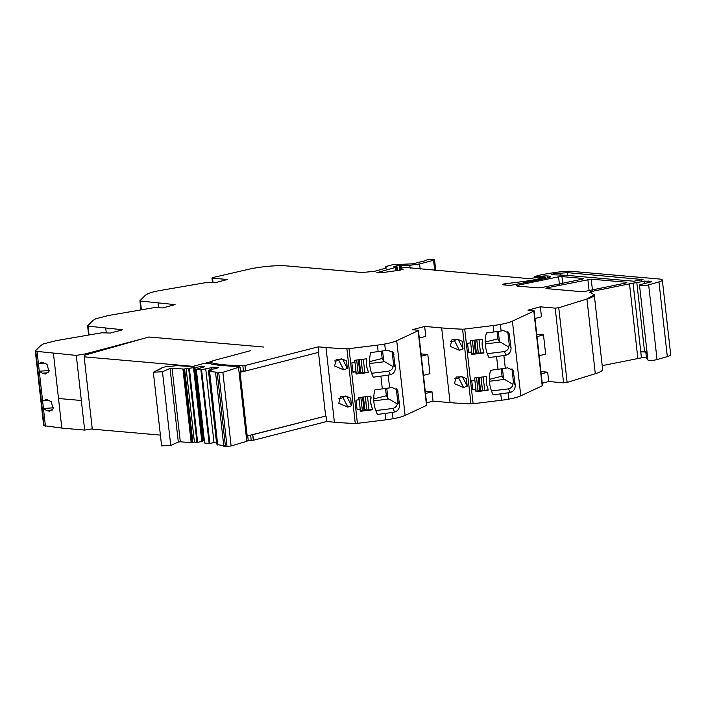 <?xml version="1.0" encoding="UTF-8"?>
<svg xmlns="http://www.w3.org/2000/svg" width="706" height="706" viewBox="0 0 706 706"><rect width="100%" height="100%" fill="white"/><g stroke="black" fill="none" stroke-linecap="round" stroke-linejoin="round"><path stroke-width="1.06" d="M386.332 267.962L374.824 271.272L362.249 272.516L287.174 265.95A29.864 5.18 -6.4 0 0 248.106 269.401L212.965 277.529L211.95 277.988L212.55 278.19L227.403 279.488L215.021 282.788L206.399 282.524L160.703 290.395C155.205 291.349 150.996 292.434 148.075 293.643L145.471 295.17L139.973 300.677L140.397 301.021L139.973 300.677M87.659 325.81L88.091 326.146L87.659 325.81L93.166 320.295L95.76 318.777L108.397 315.52L154.093 307.648L162.715 307.913L175.088 304.621L140.397 301.021L141.394 309.837M89.08 334.971L88.091 326.146L122.782 329.755L110.401 333.047L101.788 332.782L56.083 340.654L43.454 343.91L40.86 345.428L35.353 350.944L35.785 351.279L35.353 350.944M92.257 428.869L84.658 430.086L81.34 400.496L58.501 398.502L61.819 428.092L43.737 425.639M52.279 410.054L46.508 410.486L49.579 411.289L53.135 408.8L51.238 401.608L46.428 399.552L42.607 400.929L45.44 426.177M48.096 372.768L42.325 373.192L45.396 374.003L48.952 371.515L47.055 364.322L42.245 362.257L38.424 363.634L42.607 400.929L49.658 400.399M142.621 338.756L85.091 353.971L76.283 355.392L35.785 351.279L44.16 425.974M46.508 410.486L43.454 408.527L53.462 407.786M42.325 373.192L39.271 371.232L49.279 370.491M76.283 355.392L84.658 430.086L61.819 428.092L58.501 398.502L81.34 400.496M85.091 353.971L85.214 355.056M210.494 363.784L210.344 362.434L212.885 360.766L250.595 350.661M248.221 440.288A87.791 15.241 -6.4 0 0 251.204 440.323L253.295 440.138L252.669 434.587L253.675 440.182L326.649 421.535L326.031 415.984L253.048 434.622M240.446 371.029A87.791 15.241 -6.4 0 0 243.438 371.065L245.52 370.879L244.911 365.443L242.829 365.629A87.791 15.241 -6.4 0 1 210.344 362.434M325.995 347.511L334.379 422.206A194.212 33.72 -6.4 0 0 355.277 423.459L346.893 348.764A194.212 33.72 -6.4 0 1 325.995 347.511L318.274 346.84L318.883 352.276L245.9 370.915L244.911 365.443M326.031 415.984L247.206 435.981L240.066 372.274A4.783 0.83 -6.4 0 0 240.543 371.841L239.987 366.873L222.875 372.327L217.21 372.918C215.471 372.883 215.127 372.644 216.177 372.194L209.47 371.4L211.112 370.685L208.57 370.465L216.83 444.109L208.508 370.456M334.379 422.206L326.649 421.535M347.343 368.453L346.487 360.854L342.498 359.142L336.259 359.328L334.618 366.008L343.69 369.829L347.343 368.453L342.613 359.195M351.526 405.747L350.67 398.149L346.681 396.437L340.442 396.622L338.801 403.302L347.873 407.115L351.526 405.747L346.796 396.49M346.893 348.764A3.018 0.521 -6.4 0 0 349.038 348.649L377.419 345.137A23.96 4.157 -6.4 0 0 384.708 344.025A23.889 4.148 -6.4 0 0 396.719 340.716L418.128 330.726A2.992 0.521 -6.4 0 0 418.429 330.452A2.992 0.521 -6.4 0 0 417.678 330.196L412.278 329.728L424.659 326.428L425.771 336.365L419.285 338.095M355.277 423.459A3.018 0.521 -6.4 0 0 357.412 423.344L349.038 348.649M385.088 413.522L385.794 419.832A23.96 4.157 -6.4 0 0 393.083 418.729L392.377 412.41L377.472 414.466A35.829 35.212 152.9 0 1 374.877 389.897L389.624 387.868L388.194 375.124L373.289 377.172A35.829 35.212 152.9 0 1 370.694 352.612L385.441 350.573A23.889 4.148 -6.4 0 0 387.682 350.141L393.357 352.682L395.369 367.473C395.369 371.338 393.719 373.748 390.436 374.683L388.644 371.18L371.612 373.28M385.794 419.832L357.412 423.344M355.859 371.833L352.903 372.203L351.853 362.849L354.809 362.487L354.562 360.289L366.688 358.789L366.891 360.545A17.915 17.606 152.9 0 0 368.038 370.774L368.232 372.53L356.106 374.03L355.709 371.541L352.868 371.894M356.036 400.143L357.086 409.489L360.042 409.127L360.289 411.316L372.415 409.815L372.221 408.068A17.915 17.606 152.9 0 1 371.074 397.831L370.871 396.084L358.745 397.584L358.992 399.772L356.036 400.143M389.624 387.868A23.889 4.148 -6.4 0 0 391.865 387.426L397.54 389.977L399.552 404.767C399.552 408.633 397.902 411.033 394.619 411.977L392.827 408.465L375.795 410.574M392.377 412.41A23.889 4.148 -6.4 0 0 394.619 411.977M393.083 418.729A23.889 4.148 -6.4 0 0 405.103 415.419L396.719 340.716M388.194 375.124A23.889 4.148 -6.4 0 0 390.436 374.683M418.128 330.726L426.503 405.42L405.103 415.419M426.503 405.42A2.992 0.521 -6.4 0 0 426.812 405.147L418.429 330.452M425.506 393.498L431.984 391.777L433.034 401.132L426.556 402.852M424.659 326.428L441.691 327.919L450.066 402.614L433.034 401.132M423.468 375.38L429.954 373.659L427.801 354.483L421.058 353.9M431.984 391.777L425.241 391.186M441.691 327.919A194.212 33.72 -6.4 0 0 462.58 329.172A3.018 0.521 -6.4 0 0 464.724 329.058L493.106 325.545A23.96 4.157 -6.4 0 0 500.395 324.433A23.889 4.148 -6.4 0 0 512.415 321.124L533.815 311.134A2.992 0.521 -6.4 0 0 534.124 310.861A2.992 0.521 -6.4 0 0 533.365 310.605L527.964 310.137L540.346 306.836L541.458 316.773L534.98 318.503M450.066 402.614A194.212 33.72 -6.4 0 0 470.964 403.867A3.018 0.521 -6.4 0 0 473.099 403.753L464.724 329.058M463.03 348.861L462.183 341.263L458.185 339.551L451.946 339.736L450.304 346.417L459.385 350.238L463.03 348.861L458.3 339.604M467.213 386.147L466.366 378.548L462.368 376.845L456.129 377.022L454.487 383.711L463.568 387.523L467.213 386.147L462.483 376.889M500.783 393.93L501.489 400.24A23.96 4.157 -6.4 0 0 508.779 399.137L508.064 392.818L493.159 394.875A35.829 35.212 152.9 0 1 490.564 370.306L505.311 368.276L503.881 355.533L488.976 357.58A35.829 35.212 152.9 0 1 486.381 333.011L501.128 330.982A23.889 4.148 -6.4 0 0 503.369 330.549L509.044 333.091L511.056 347.881C511.056 351.747 509.414 354.156 506.123 355.092L504.331 351.588L487.299 353.688M501.489 400.24L473.099 403.753M471.546 352.241L468.59 352.612L467.54 343.257L470.505 342.887L470.258 340.698L482.383 339.198L482.577 340.954A17.915 17.606 152.9 0 0 483.725 351.182L483.919 352.938L471.793 354.438L471.396 351.95L468.555 352.303M471.723 380.543L472.773 389.897L475.729 389.535L475.976 391.724L488.102 390.224L487.908 388.468A17.915 17.606 152.9 0 1 486.761 378.24L486.566 376.492L474.441 377.992L474.688 380.181L471.723 380.543M505.311 368.276A23.889 4.148 -6.4 0 0 507.552 367.835L513.227 370.385L515.239 385.176C515.239 389.041 513.597 391.442 510.306 392.386L508.514 388.874L491.482 390.983M508.064 392.818A23.889 4.148 -6.4 0 0 510.306 392.386M508.779 399.137A23.889 4.148 -6.4 0 0 520.79 395.828L512.415 321.124M503.881 355.533A23.889 4.148 -6.4 0 0 506.123 355.092M533.815 311.134L542.199 385.829L520.79 395.828M542.199 385.829A2.992 0.521 -6.4 0 0 542.499 385.555L534.124 310.861M541.193 373.906L547.679 372.186L548.721 381.531L542.243 383.261M547.679 372.186L540.937 371.594M548.721 381.531L563.573 382.828L567.13 382.44L595.299 373.712A29.864 5.189 -6.4 0 0 602.624 369.379L594.258 294.799A29.864 5.189 -6.4 0 0 594.249 294.746M651.02 281.897L650.923 281.094C652.212 281.262 652.123 281.57 650.65 282.003L642.857 283.971A5.374 0.935 -6.4 0 0 639.504 285.224L647.261 354.174L645.858 352.382A6.275 1.085 173.6 0 0 644.79 352.012A6.275 1.085 173.6 0 0 640.792 351.994L633.07 283.141L591.037 291.604L589.898 292.293L594.24 294.684L586.924 299.009L558.746 307.745L555.19 308.134L540.346 306.836M539.163 355.789L545.641 354.068L543.496 334.891L536.754 334.309M602.209 365.655L641.445 357.845A6.275 1.085 173.6 0 1 646.511 358.233L647.923 360.016A5.374 0.935 -6.4 0 0 651.523 360.395A5.374 0.935 -6.4 0 0 657.039 359.566L667.32 356.601A11.94 2.074 -6.4 0 0 670.7 354.73L662.325 280.035A11.94 2.074 -6.4 0 0 659.289 279.011L572.107 271.395A14.932 2.595 -6.4 0 0 559.24 271.942A56.886 9.875 -6.4 0 0 538.775 275.34A2.992 0.521 -6.4 0 0 538.237 275.464L534.689 276.611L536.322 276.999L540.284 276.417A7.166 1.244 -6.4 0 1 547.671 275.975L549.091 276.099A5.975 1.041 -6.4 0 1 550.601 276.611A5.975 1.041 -6.4 0 1 547.98 277.785A209.267 36.333 -6.4 0 1 512.053 285.083A2.992 0.521 -6.4 0 1 508.699 285.312L503.299 284.845A2.983 0.521 -6.4 0 1 502.54 284.589A2.983 0.521 -6.4 0 1 505.231 283.759L523.243 281.509A32.953 5.719 -6.4 0 0 536.578 279.311A32.891 5.71 -6.4 0 0 541.979 278.032L544.767 277.29L544.282 276.928L532.668 278.067A3 0.521 -6.4 0 0 532.024 278.279L529.244 278.667L404.97 267.389L400.055 268.192M639.504 285.224A5.374 0.935 -6.4 0 0 642.875 285.709A5.374 0.935 -6.4 0 0 648.664 284.862L658.945 281.897A11.94 2.074 -6.4 0 0 662.325 280.035M626.222 282.885L626.151 282.215L591.204 279.161L547.159 287.81C545.703 288.198 545.535 288.472 546.673 288.63L581.541 291.675L584.886 291.446L625.657 283.035C627.122 282.647 627.281 282.374 626.151 282.215L626.902 282.471M582.644 279.073L582.574 278.402L561.941 276.602L558.578 276.831L517.886 285.25C516.43 285.639 516.271 285.912 517.401 286.071L537.972 287.871L541.325 287.642L582.088 279.232C583.544 278.835 583.712 278.561 582.574 278.402L583.332 278.658M644.816 283.556L644.543 281.112L651.832 281.403M646.881 351.032L640.792 351.994L641.445 357.845M644.543 281.112L636.821 282.638L644.543 351.491M633.07 283.141L636.821 282.638M318.274 346.84L245.291 365.479M245.9 370.915L240.066 372.274M516.651 285.815L517.401 286.071M545.914 288.375L546.673 288.63M552.463 274.731L566.644 275.349L633.838 281.217L643.007 279.585L567.395 272.64L553.742 273.849C551.748 274.228 551.324 274.528 552.463 274.731L551.801 274.51M45.475 363.113L38.424 363.634L37.056 351.482M341.227 358.719L338.765 360.184L343.69 369.829M334.618 360.934A5.975 5.869 152.9 0 0 338.765 360.184M345.41 396.013L342.948 397.469L347.873 407.115M338.801 398.219A5.975 5.869 152.9 0 0 342.948 397.469M368.232 372.53L368.038 370.774M367.888 370.482A17.915 17.606 -27.1 0 1 366.741 360.245L366.891 360.545M372.415 409.815L372.221 408.068M372.071 407.768A17.915 17.606 -27.1 0 1 370.924 397.54L371.074 397.831M360.042 409.127L357.051 409.18M396.269 388.397L397.699 401.132L397.222 403.894C397.054 406.012 395.589 407.538 392.827 408.465M392.086 351.111L393.516 363.846L393.039 366.608C392.88 368.726 391.406 370.244 388.644 371.18M427.801 354.483L421.323 356.212M456.923 339.127L454.452 340.583L459.385 350.238M450.313 341.342A5.975 5.869 152.9 0 0 454.452 340.583M461.106 376.422L458.635 377.878L463.568 387.523M454.496 378.628A5.975 5.869 152.9 0 0 458.635 377.878M483.919 352.938L483.725 351.182M483.575 350.882A17.915 17.606 -27.1 0 1 482.427 340.654L482.577 340.954M488.102 390.224L487.908 388.468M487.758 388.176A17.915 17.606 -27.1 0 1 486.61 377.948L486.761 378.24M475.729 389.535L472.738 389.588M511.956 368.806L513.386 381.54L512.909 384.302C512.75 386.42 511.285 387.947 508.514 388.874M507.773 331.511L509.202 344.254L508.726 347.008C508.567 349.135 507.102 350.653 504.331 351.588M543.496 334.891L537.01 336.621M369.609 363.546L384.638 361.693L393.039 366.608M373.792 400.84L388.821 398.978L397.222 403.894M386.782 388.353L387.973 398.934L388.821 398.978M382.599 351.058L383.79 361.64L384.638 361.693M485.304 343.954L500.325 342.092L508.726 347.008M489.487 381.249L504.508 379.387L512.909 384.302M502.478 368.753L503.66 379.343L504.508 379.387M498.295 331.467L499.477 342.048L500.325 342.092M369.547 361.64A4.483 0.777 173.6 0 0 369.926 361.551L382.175 358.489L383.79 361.64M373.73 398.934A4.483 0.777 173.6 0 0 374.109 398.846L386.358 395.775L387.973 398.934M385.547 388.538L386.358 395.775M381.364 351.244L382.175 358.489M485.243 342.048A4.483 0.777 173.6 0 0 485.622 341.96L497.862 338.889L499.477 342.048M489.426 379.343A4.483 0.777 173.6 0 0 489.796 379.246L502.045 376.183L503.66 379.343M501.234 368.947L502.045 376.183M497.059 331.652L497.862 338.889M386.323 268.024L385.432 266.939L386.385 266.374L392.774 264.671L412.878 263.823L424.783 260.823C425.753 260.02 428.11 259.561 431.86 259.437L433.334 259.473C434.861 259.561 434.94 259.826 433.563 260.249L419.585 263.973L409.798 265.288L399.287 265.385L394.336 266.374L393.727 266.85L395.536 267.433L376.845 272.701L382.078 272.675L399.852 270.177L403.152 269.207L400.064 268.58L400.24 270.142M395.695 267.062L395.889 270.566M394.398 266.921L394.336 266.374L393.727 266.85M433.334 259.473C434.861 259.561 434.94 259.826 433.563 260.249L434.711 270.407M385.591 268.395L385.405 266.877L385.573 268.404M370.924 397.54L370.756 396.092M372.265 409.524L369.009 409.921L367.508 396.498M360.254 411.007L364.861 409.807L369.009 409.921M486.61 377.948L486.452 376.501M487.952 389.933L484.704 390.33L483.195 376.907M475.941 391.415L480.557 390.215L484.704 390.33M366.741 360.245L366.573 358.807M368.082 372.23L364.825 372.636L363.325 359.213M356.071 373.721L359.795 372.627L364.825 372.636M482.427 340.654L482.269 339.215M483.769 352.638L480.521 353.044L479.012 339.612M471.758 354.121L475.482 353.035L480.521 353.044M318.503 352.373L325.634 415.949M211.482 367.438L211.676 369.167L215.233 368.814L218.357 367.57L213.997 367.182L200.883 369.794L196.312 369.282L204.352 366.811L204.493 366.352L203.302 366.255L183.675 369.07L172.052 368.135L170.049 368.417L162.468 371.753L153.343 372.238L162.256 367.667L165.469 366.732L177.144 365.673L192.041 366.599L203.566 363.528L208.27 363.193A89.909 15.611 -6.4 0 0 218.419 365.17L239.987 366.873M247.682 435.549L248.247 440.518L246.809 441.285L231.136 445.971L225.47 446.563C223.731 446.527 223.387 446.289 224.437 445.839M161.806 368.002L162.256 367.667M161.118 368.497L161.595 368.161M160.297 369L160.862 368.656M159.371 369.503L159.98 368.911M158.312 370.006L159.044 369.662M157.147 370.518L157.95 370.173M186.155 368.506L194.415 442.15L191.194 442.724L180.312 441.779L178.309 442.062L170.728 445.398L161.603 445.883L153.343 372.238M188.696 368.726L196.956 442.371L194.415 442.15M189.384 368.682L197.645 442.327L196.956 442.371M193.559 367.897L201.819 441.55L197.645 442.327M194.441 367.667L202.701 441.312L201.819 441.55M194.591 367.173L202.701 441.312M204.219 440.482L202.851 440.818M196.33 369.388L204.572 442.927M196.312 369.282L204.643 443.041L209.144 443.439L200.883 369.794M201.563 369.741L209.823 443.386L209.144 443.439M205.737 368.964L213.997 442.609L209.823 443.386M216.451 441.956L213.997 442.609M213.997 367.182L214.192 368.92M208.499 370.35L211.668 369.167M217.342 444.153L216.76 443.995M223.749 445.574L217.827 444.745M217.73 445.045L209.567 371.1M223.828 446.254L215.568 372.609L216.177 372.194M211.976 361.366L205.331 363.202M263.7 347.034L148.825 336.991L84.543 355.25L84.173 356.839L192.976 366.343M84.173 356.839L92.283 429.142L160.394 435.099M213.044 282.612L212.55 278.19M158.056 303.13L158.55 307.551M105.75 328.264L106.244 332.685M53.444 353.397L58.501 398.502M251.204 440.323L250.621 435.108M243.438 371.065L242.829 365.629M380.905 376.236L382.334 388.98M377.419 345.137L378.151 351.685M385.441 350.573L384.708 344.025M470.964 403.867L462.58 329.172M496.6 356.645L498.03 369.379M493.106 325.545L493.847 332.094M501.128 330.982L500.395 324.433M563.573 382.828L555.19 308.134M558.746 307.745L567.13 382.44M586.924 299.009L595.299 373.712M586.933 299.132A29.864 5.189 -6.4 0 0 594.258 294.799L594.24 294.684M589.916 292.416L591.046 291.728L591.169 292.796M629.478 283.609L637.853 358.304M645.858 352.382L646.511 358.233M647.923 360.016L647.261 354.174M657.039 359.566L648.664 284.862M658.945 281.897L667.32 356.601M534.795 277.573L534.689 276.611M536.383 277.555L536.322 276.999M538.731 277.679L538.634 276.831M539.852 277.582L539.728 276.531M540.408 277.484L540.284 276.417M547.882 277.811L547.671 275.975M549.242 277.449L549.091 276.099M505.372 285.021L505.231 283.759M523.243 281.509L523.411 282.947M523.261 281.623A32.847 5.701 -6.4 0 0 536.595 279.426A32.847 5.701 -6.4 0 0 541.996 278.146L541.979 278.032M542.102 279.091L541.996 278.146M544.9 278.473L544.767 277.29M587.851 279.391L589.113 290.669M591.204 279.161L592.431 290.042M547.159 287.81L547.256 288.683M517.886 285.25L517.983 286.124M558.578 276.831L559.399 284.165M561.941 276.602L562.708 283.494M648.293 282.638L648.09 280.847M641.807 280.326L641.666 279.135M567.712 275.437L567.395 272.64M560.29 275.411L560.008 272.957M553.857 274.855L553.742 273.849M47.655 399.631L45.308 399.799M43.472 362.337L41.133 362.513M396.348 388.468L398.113 391.909M399.552 404.767L397.699 401.132M392.174 351.182L393.93 354.615M395.369 367.473L393.516 363.846M512.044 368.876L513.8 372.318M515.239 385.176L513.386 381.54M507.861 331.582L509.617 335.023M511.056 347.881L509.202 344.254M369.926 361.551L369.644 358.983M374.109 398.846L373.818 396.278M485.622 341.96L485.331 339.392M489.796 379.246L489.514 376.686M378.037 272.092L378.134 273.037M395.263 266.18L395.36 267.027M396.198 265.933L396.71 270.477M396.86 265.703L397.39 270.407M399.287 265.385L399.622 268.359M400.478 265.491L400.761 268.006M400.937 265.5L401.211 267.892M409.798 265.288L410.124 268.254M419.585 263.973L420.167 269.136M366.811 409.886L365.346 396.763M360.431 410.989L358.93 397.557M362.328 410.442L360.863 397.319M362.354 410.389L360.881 397.319M363.978 409.921L362.54 397.116M364.861 409.807L363.431 397.001M366.749 409.842L365.276 396.772M482.507 390.294L481.033 377.172M476.126 391.389L474.617 377.966M478.024 390.85L476.55 377.728M478.041 390.797L476.576 377.728M479.665 390.33L478.227 377.516M480.557 390.215L479.118 377.41M482.436 390.25L480.971 377.18M362.628 372.591L361.163 359.478M356.248 373.695L354.747 360.272M358.145 373.147L356.68 360.034M358.171 373.095L356.706 360.025M359.795 372.627L358.357 359.822M360.678 372.521L359.248 359.716M362.566 372.556L361.093 359.486M478.324 353L476.85 339.886M471.943 354.103L470.434 340.68M473.841 353.556L472.367 340.442M473.858 353.503L472.393 340.433M475.482 353.035L474.044 340.23M476.373 352.929L474.935 340.124M478.253 352.956L476.788 339.895M238.549 367.641L246.809 441.285M222.875 372.327L231.136 445.971M162.468 371.753L170.728 445.398M170.049 368.417L178.309 442.062M172.052 368.135L180.312 441.779M182.933 369.079L191.194 442.724M183.675 369.07L191.935 442.715M184.61 368.92L192.87 442.565M194.918 367.085L203.178 440.729M203.302 366.255L203.39 367.067M217.21 372.918L225.47 446.563M218.754 372.9L227.014 446.545M212.462 282.559L211.95 277.988M139.92 300.791L140.944 309.916M87.606 325.925L88.629 335.05M35.3 351.058L43.675 425.753M534.68 277.59L534.557 276.54M545.314 278.385L545.164 277.087M399.561 268.448L399.755 270.186M396.031 267.186L396.41 270.504M434.552 259.746L435.761 270.495M204.502 442.989L196.242 369.344M216.68 444.056L208.42 370.412M217.43 444.948L209.17 371.303"/></g></svg>
